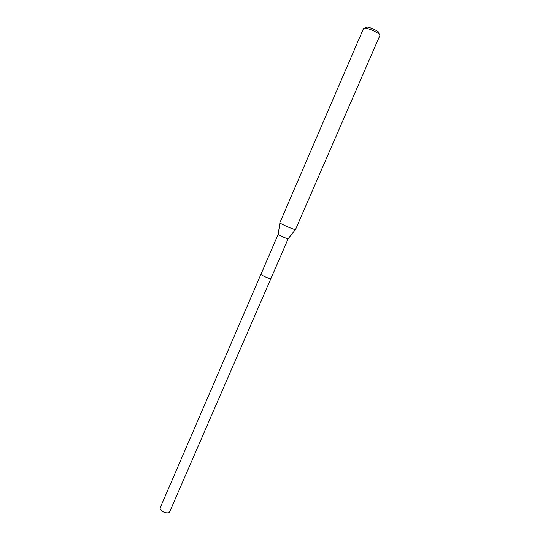 <?xml version="1.0" encoding="UTF-8"?>
<svg xmlns="http://www.w3.org/2000/svg" width="540" height="540" viewBox="0 0 540 540"><rect width="100%" height="100%" fill="white"/><g stroke="black" fill="none" stroke-linecap="round" stroke-linejoin="round"><path stroke-width="0.81" d="M260.969 274.185C260.368 274.853 268.245 278.559 270.392 278.62L270.938 278.498L288.238 238.633L287.739 238.646C285.687 238.322 277.695 234.671 278.188 234.286L160.117 507.958L160.178 509.132C162.311 511.967 165.139 513.189 168.662 512.804L169.567 512.048L270.938 278.498L270.392 278.62C268.245 278.559 260.368 274.853 260.969 274.185L261.536 274.07M294.8 229.433L295.542 229.453L379.957 35.303L379.127 34.04C374.861 31.084 370.19 29.059 365.108 27.979L363.623 28.235L279.875 222.676C279.153 223.155 291.668 228.825 294.8 229.433M378.729 32.191L378.392 31.88C374.99 29.504 371.25 27.884 367.187 27.027L366.026 27.56M288.238 238.599L295.461 229.507M278.208 234.259L279.896 222.77M367.187 27.027L365.108 27.979M378.392 31.88L379.127 34.04"/></g></svg>
